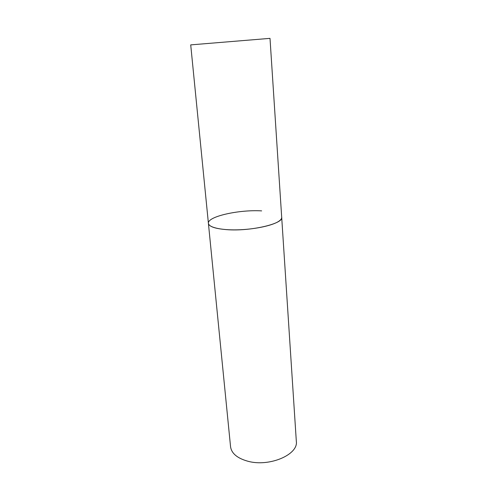 <?xml version="1.0" encoding="UTF-8"?>
<svg xmlns="http://www.w3.org/2000/svg" width="487" height="487" viewBox="0 0 487 487"><rect width="100%" height="100%" fill="white"/><g stroke="black" fill="none" stroke-linecap="round" stroke-linejoin="round"><path stroke-width="0.73" d="M208.412 223.369L230.558 446.731C231.514 453.427 237.272 458.261 247.846 461.232C269.311 467.24 298.513 454.627 296.327 441.325L270.005 38.363L190.715 44.883L208.412 223.369C208.68 227.301 220.605 230.205 236.992 229.852C253.356 229.529 271.095 225.95 278.059 221.743C280.567 220.227 281.778 218.76 281.699 217.342C283.641 223.752 250.409 231.538 226.778 229.651C215.169 228.713 209.045 226.619 208.412 223.369C207.17 216.557 238.892 209.483 261.659 210.883"/></g></svg>
